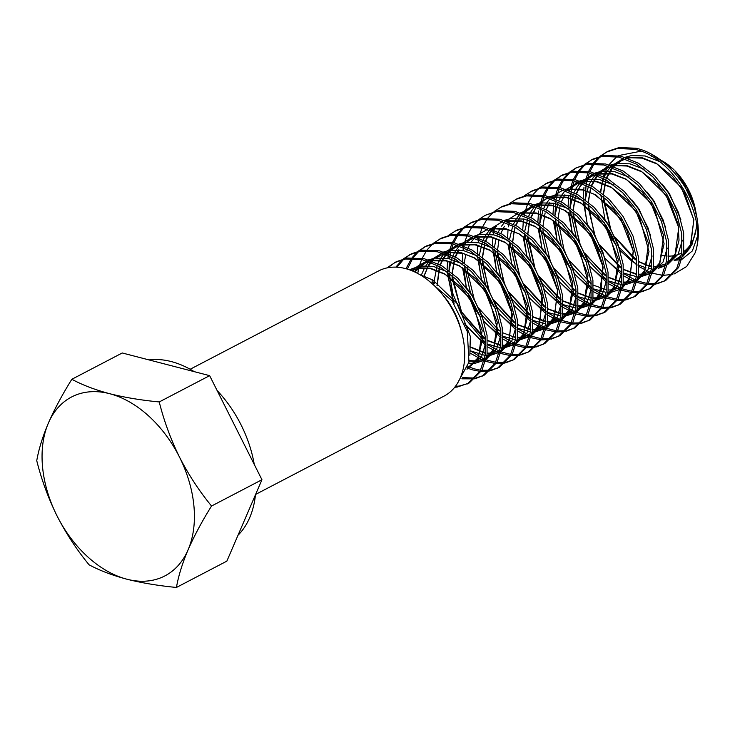 <?xml version="1.0" encoding="UTF-8"?>
<svg xmlns="http://www.w3.org/2000/svg" width="735" height="735" viewBox="0 0 735 735"><rect width="100%" height="100%" fill="white"/><g stroke="black" fill="none" stroke-linecap="round" stroke-linejoin="round"><path stroke-width="1.1" d="M660.756 255.027A53.591 36.07 -117.6 0 0 667.15 256.056M668.96 256.12A53.591 36.07 -117.6 0 0 681.777 252.84M683.706 251.618A53.591 36.07 -117.6 0 0 696.605 223.973M696.073 213.416A53.591 36.07 -117.6 0 0 695.705 211.037M696.275 214.298L695.567 210.283A53.591 36.07 -117.6 0 0 675.006 170.869L687.124 187.802L695.328 209.254L684.533 185.652L677.339 176.253M674.188 170.051A53.591 36.07 -117.6 0 0 660.499 159.954M652.193 156.638A53.591 36.07 -117.6 0 0 651.623 156.491M651.118 153.973L673.251 169.087M680.298 259.749L674.124 260.309L681.244 255.899M683.183 254.659L691.874 245.021L696.918 226.159M695.87 211.891L695.328 209.254M599.879 156.353L608.029 151.226L619.155 147.551L635.986 148.231C659.249 153.091 683.274 176.933 693.408 204.183L696.918 217.542A70.624 47.536 62.4 0 1 695.117 252.877L686.665 266.493L673.949 274.072M697.543 236.119L692.379 250.929L682.052 259.235M693.408 204.183A70.624 47.536 62.4 0 1 696.918 217.542M672.617 274.431L663.54 275.313M662.207 275.239L652.515 273.264M386.895 267.917L396.321 261.688L407.447 258.022L424.279 258.692L441.698 265.721L458.08 278.381L471.888 295.387L481.857 315.049L487.066 335.39L487.084 354.38L481.995 370.137L469.224 382.972L457.317 387.042L454.699 387.262M468.268 383.45L459.21 386.059L455.443 386.307M394.429 262.671L405.555 259.005L422.386 259.675L439.815 266.713L456.196 279.364L470.005 296.38L479.964 316.032L485.173 336.373L485.201 355.373L480.111 371.12L467.331 383.955M606.136 152.209L617.262 148.543L634.103 149.214C673.352 156.178 708.09 217.799 695.117 252.877M584.766 164.245L592.906 159.109L604.032 155.443L620.864 156.123L638.292 163.152L654.674 175.803L668.482 192.818L678.442 212.47L683.651 232.811L683.679 251.811L678.589 267.558L665.809 280.393L656.842 283.958M664.853 280.871L657.65 283.195M656.539 283.388L648.215 283.563M646.938 283.416L637.227 280.926M591.013 160.101L602.14 156.436L618.98 157.106L636.4 164.135L652.781 176.795L666.59 193.801L676.549 213.462L681.758 233.803L681.786 252.794L676.696 268.551L663.916 281.386M655.758 284.188L647.581 284.656M646.322 284.546L636.813 282.442M575.9 167.993L588.91 163.335L605.741 164.006L623.17 171.044L639.551 183.695L653.36 200.71L663.319 220.362L668.528 240.703L668.556 259.703L663.466 275.45L650.686 288.285L641.719 291.85M649.731 288.763L642.528 291.088M641.416 291.271L633.092 291.455M631.815 291.308L622.104 288.818M569.643 172.137L575.891 167.993L587.026 164.318L603.858 164.998L621.277 172.027L637.658 184.687L651.467 201.693L661.426 221.345L666.636 241.686L666.663 260.686L661.573 276.433L648.794 289.278M640.635 292.071L632.458 292.539M631.2 292.438L621.7 290.334M554.521 180.029L562.661 174.893L573.787 171.227L590.628 171.898L608.047 178.927L624.428 191.587L638.237 208.593L648.196 228.254L653.406 248.595L653.433 267.586L648.343 283.342L635.564 296.177L626.597 299.742M634.608 296.655L627.405 298.98M626.293 299.163L617.97 299.347M616.693 299.2L606.981 296.71M560.777 175.885L571.904 172.21L588.735 172.89L606.154 179.919L622.536 192.57L636.345 209.585L646.304 229.237L651.513 249.578L651.541 268.578L646.451 284.326L633.68 297.16M625.513 299.963L617.336 300.431M616.086 300.33L606.577 298.226M539.398 187.921L547.538 182.785L558.664 179.119L575.505 179.79L592.924 186.819L609.306 199.479L623.115 216.485L633.074 236.146L638.283 256.487L638.311 275.478L633.221 291.235L620.441 304.069L611.474 307.634M619.486 304.547L612.283 306.872M611.171 307.055L602.847 307.239M601.57 307.092L591.859 304.602M545.655 183.768L556.781 180.103L573.612 180.773L591.032 187.802L607.413 200.462L621.222 217.477L631.181 237.129L636.391 257.471L636.418 276.47L631.328 292.218L618.558 305.053M610.39 307.855L602.213 308.323M600.964 308.222L591.454 306.118M524.275 195.804L532.416 190.677L543.542 187.002L560.382 187.682L577.802 194.711L594.183 207.371L607.992 224.377L617.951 244.029L623.161 264.37L623.188 283.37L618.098 299.127L605.318 311.962L596.351 315.526M604.363 312.43L597.16 314.764M596.048 314.947L587.724 315.122M586.447 314.975L576.736 312.494M530.532 191.66L541.658 187.995L558.49 188.665L575.909 195.694L592.291 208.354L606.099 225.36L616.059 245.021L621.268 265.363L621.295 284.353L616.206 300.11L603.435 312.945M595.267 315.747L587.09 316.215M585.841 316.114L576.332 314.01M509.153 203.696L517.302 198.569L528.428 194.894L545.26 195.574L562.679 202.603L579.061 215.254L592.869 232.269L602.829 251.921L608.038 272.262L608.066 291.262L602.976 307.01L590.196 319.844L581.238 323.409M589.24 320.322L582.037 322.647M580.926 322.84L572.602 323.014M571.325 322.867L561.623 320.377M515.41 199.552L526.536 195.887L543.367 196.557L560.787 203.586L577.168 216.246L590.977 233.252L600.936 252.913L606.145 273.255L606.173 292.245L601.083 308.002L588.312 320.837M580.145 323.639L571.968 324.107M570.718 324.006L561.209 321.893M494.03 211.588L502.18 206.452L513.306 202.786L530.137 203.457L547.557 210.495L563.938 223.146L577.747 240.161L587.706 259.813L592.915 280.154L592.943 299.154L587.853 314.902L575.082 327.737L566.115 331.301M574.127 328.214L566.915 330.539M565.812 330.722L557.479 330.906M556.202 330.759L546.5 328.269M500.287 207.445L511.413 203.77L528.245 204.449L545.664 211.478L562.045 224.138L575.854 241.144L585.813 260.796L591.032 281.137L591.05 300.137L585.96 315.885L573.19 328.729M565.022 331.522L556.845 331.99M555.596 331.889L546.087 329.785M485.164 215.327L498.183 210.679L515.014 211.349L532.434 218.378L548.815 231.038L562.624 248.044L572.583 267.705L577.793 288.046L577.82 307.037L572.73 322.794L559.96 335.629L550.993 339.193M559.004 336.106L551.792 338.431M550.69 338.614L542.366 338.798M541.079 338.651L531.377 336.161M478.908 219.48L485.164 215.337L496.29 211.662L513.122 212.341L530.541 219.37L546.923 232.021L560.731 249.036L570.691 268.688L575.909 289.03L575.928 308.029L570.838 323.777L558.067 336.612M549.899 339.414L541.723 339.882M540.473 339.781L530.964 337.677M463.785 227.372L471.934 222.236L483.06 218.571L499.892 219.241L517.311 226.27L533.693 238.93L547.501 255.936L557.461 275.597L562.67 295.939L562.698 314.929L557.608 330.686L544.837 343.521L535.87 347.085M543.882 343.998L536.669 346.323M535.567 346.507L527.243 346.69M525.966 346.543L516.255 344.053M470.042 223.22L481.168 219.554L497.999 220.224L515.419 227.262L531.8 239.913L545.609 256.928L555.577 276.581L560.787 296.922L560.805 315.921L555.715 331.669L542.945 344.504M534.777 347.306L526.6 347.774M525.35 347.673L515.841 345.569M448.662 235.255L456.812 230.128L467.938 226.453L484.769 227.133L502.189 234.162L518.57 246.822L532.379 263.828L542.338 283.48L547.547 303.821L547.575 322.821L542.485 338.578L529.714 351.413L520.747 354.977M528.759 351.881L521.547 354.215M520.444 354.399L512.12 354.573M510.843 354.426L501.132 351.946M454.919 231.112L466.045 227.446L482.877 228.116L500.296 235.145L516.677 247.805L530.486 264.811L540.455 284.473L545.664 304.814L545.682 323.804L540.592 339.561L527.822 352.396M519.654 355.198L511.477 355.666M510.228 355.565L500.719 353.462M433.54 243.147L441.689 238.021L452.815 234.346L469.647 235.025L487.066 242.054L503.447 254.714L517.256 271.72L527.216 291.372L532.434 311.713L532.452 330.713L527.362 346.461L514.592 359.296L505.625 362.86M513.636 359.773L506.424 362.098M505.322 362.291L496.998 362.465M495.721 362.318L486.01 359.828M439.796 239.004L450.923 235.338L467.754 236.008L485.183 243.037L501.555 255.697L515.373 272.703L525.332 292.365L530.541 312.706L530.56 331.696L525.47 347.453L512.699 360.288M504.532 363.09L496.355 363.559M495.105 363.457L485.596 361.344M418.417 251.039L426.566 245.903L437.692 242.238L454.524 242.908L471.943 249.946L488.325 262.597L502.134 279.612L512.093 299.264L517.311 319.606L517.33 338.605L512.24 354.353L499.469 367.188L490.502 370.752M498.514 367.665L491.302 369.99M490.199 370.174L481.875 370.357M480.598 370.21L474.13 368.814L467.91 366.499M424.674 246.896L435.8 243.221L452.631 243.901L470.06 250.929L486.441 263.589L500.25 280.595L510.209 300.248L515.419 320.589L515.437 339.588L510.347 355.345L497.577 368.18M489.418 370.982L481.241 371.441M479.983 371.34L472.237 369.806L467.414 368.079M403.294 258.931L411.444 253.796L422.57 250.13L439.401 250.8L456.821 257.829L473.202 270.489L487.011 287.495L496.979 307.156L502.189 327.498L502.207 346.488L497.117 362.245L484.347 375.08L475.38 378.644M483.391 375.557L476.179 377.882M475.076 378.066L462.692 377.634M409.551 254.788L420.677 251.113L437.509 251.793L454.937 258.821L471.319 271.472L485.128 288.488L495.087 308.14L500.296 328.481L500.324 347.48L495.225 363.228L482.454 376.063M474.296 378.865L461.837 378.819M635.711 280.329L623.822 273.686M585.17 199.608L586.052 185.156M586.355 183.438L589.341 173.028M589.874 171.733L594.146 163.813M594.836 162.83L600.118 156.812M600.936 156.077L607.092 151.732M635.334 281.918L623.804 275.956M621.929 274.669L605.034 258.398M600.872 252.73L595.506 243.946L589.681 231.295M587.375 224.57L583.287 200.664M583.232 198.202L583.967 187.388M584.812 182.767L587.982 172.725M588.533 171.475L592.943 163.813M593.65 162.858L599.053 157.06M620.588 288.221L608.699 281.579M606.752 280.145L587.642 259.639M576.451 238.195L570.176 210.045M570.048 207.5L570.93 193.048M571.233 191.33L574.228 180.92M574.752 179.625L579.024 171.705M579.713 170.722L584.996 164.704M585.813 163.969L591.969 159.624M620.221 289.801L608.681 283.839M606.807 282.562L590.361 266.851M571.913 231.295L568.403 212.571M568.109 206.094L568.853 195.28M569.689 190.659L572.859 180.617M573.41 179.368L577.82 171.705M578.528 170.75L583.93 164.952M605.465 296.113L593.577 289.471M591.629 288.037L572.519 267.531M561.329 246.087L555.054 217.937M554.925 215.392L555.807 200.94M556.119 199.222L559.105 188.812M559.629 187.517L563.91 179.597M564.59 178.605L569.873 172.596M570.7 171.861L576.846 167.516M605.098 297.693L593.558 291.731M591.684 290.454L574.788 274.183M570.626 268.514L565.261 259.721L559.436 247.07M557.13 240.345L553.28 220.463M552.996 213.986L553.731 203.163M554.567 198.551L557.736 188.5M558.288 187.26L562.707 179.597M563.405 178.642L568.807 172.844M590.352 304.005L578.454 297.363M576.506 295.929L557.396 275.423M546.206 253.979L539.931 225.829M539.802 223.284L540.684 208.832M540.997 207.105L543.983 196.695M544.506 195.409L548.788 187.489M549.468 186.497L554.75 180.488M555.577 179.744L561.724 175.399M589.975 305.585L578.436 299.623M576.571 298.346L559.666 282.075M555.504 276.406L550.138 267.613L544.313 254.962M542.007 248.237L538.158 228.355M537.873 221.878L538.608 211.055M539.444 206.443L542.614 196.392M543.165 195.142L547.584 187.48M548.282 186.534L553.685 180.736M575.229 311.888L563.332 305.245M561.384 303.821L542.274 283.306M531.083 261.862L524.808 233.712M574.853 313.477L563.313 307.515M561.448 306.238L544.543 289.957M540.381 284.298L535.016 275.506L529.191 262.854M526.885 256.129L523.035 236.247M522.75 229.77L523.485 218.947M524.321 214.335L527.491 204.284M528.042 203.035L532.462 195.372M533.16 194.417L538.562 188.629M560.107 319.78L548.209 313.138M546.261 311.704L527.151 291.198M515.961 269.754L509.686 241.604M559.73 321.37L548.191 315.407M546.325 314.121L529.42 297.85M525.259 292.19L519.893 283.398L514.068 270.746M511.771 264.021L507.913 244.139M507.628 237.662L508.014 229.632M508.363 226.839L508.859 223.872M509.199 222.218L509.502 220.923M544.984 327.672L533.086 321.03M531.139 319.596L512.029 299.09M500.838 277.646L494.563 249.496M544.607 329.252L533.068 323.29M531.203 322.013L514.298 305.742M510.136 300.073L504.78 291.29L498.946 278.629M496.649 271.904L492.551 247.943M492.505 245.545L492.891 237.524M493.24 234.731L493.736 231.764M494.076 230.11L494.949 226.628M529.861 335.564L517.973 328.922M516.016 327.488L496.906 306.982M485.716 285.538L479.44 257.388M529.485 337.144L517.945 331.182M516.08 329.905L499.175 313.634M495.022 307.965L489.657 299.182L483.823 286.521M481.526 279.796L477.428 255.826M477.382 253.437L477.768 245.407M478.117 242.623L478.614 239.656M478.954 238.002L479.257 236.707M480.313 232.876L482.132 227.951M482.684 226.711L487.094 219.048M487.792 218.093L493.194 212.296M514.739 343.456L502.85 336.814M500.893 335.38L481.783 314.874M470.593 293.43L464.318 265.28M514.362 345.037L502.832 339.074M500.958 337.797L484.053 321.526M479.9 315.857L474.534 307.065L468.7 294.413M466.403 287.688L462.545 267.806M462.26 261.329L462.646 253.299M462.995 250.506L463.491 247.548M463.831 245.894L464.134 244.59M465.191 240.768L467.01 235.843M467.561 234.594L471.971 226.94M472.678 225.985L478.072 220.188M499.616 351.339L487.728 344.697M485.771 343.273L461.295 313.974L452.971 293.926L449.195 273.163M449.076 270.627L449.278 261.669M449.581 258.766L449.958 256.166M450.261 254.448L450.711 252.289M452.025 247.465L453.247 244.038M453.771 242.752L458.052 234.823M458.741 233.84L464.024 227.822M464.842 227.087L470.997 222.742M499.24 352.929L487.709 346.966M485.835 345.689L464.722 323.676M454.074 303.573L447.183 271.61M447.137 269.221L447.523 261.191M447.872 258.398L448.368 255.44M448.708 253.786L449.012 252.482M450.077 248.66L451.887 243.735M452.438 242.486L456.848 234.823M457.556 233.877L462.949 228.08M484.494 359.231L469.996 350.659M434.302 283.802L434.054 280.724M484.117 360.821L469.968 353.048M432.217 282.451L432.061 279.566M417.737 273.466L418.766 268.266M419.832 264.435L421.642 259.519M422.193 258.27L426.603 250.607M427.311 249.652L432.704 243.855M407.355 269.111L412.684 258.5M413.373 257.507L418.656 251.499M419.474 250.764L425.629 246.418M405.986 268.716L411.481 258.5M412.188 257.544L417.581 251.747M397.029 267.2L403.533 259.391M404.351 258.656L410.507 254.301M395.834 267.136L402.458 259.639M190.163 369.255L378.727 270.866A70.624 47.536 62.4 0 1 405.38 268.56A70.624 47.536 62.4 0 1 460.79 329.197A70.624 47.536 62.4 0 1 444.069 396.091L255.605 494.425M238.002 535.273A100.897 67.905 -117.6 0 0 255.477 494.728M254.273 464.465A100.897 67.905 -117.6 0 0 217.137 390.551M194.242 371.653A100.897 67.905 -117.6 0 0 171.237 361.556A100.897 67.905 -117.6 0 0 149.021 359.92M427.549 279.833L452.062 300.826L467.285 331.522L468.976 362.144L457.188 383.771M387.951 267.705L395.384 262.193M650.787 272.657L638.945 266.575M637.024 265.252L619.146 247.373M613.321 238.48L608.947 230.018M605.07 220.087L600.743 194.527M600.78 192.083L602.819 178.081M603.316 176.4L608.01 166.11M608.874 164.815L616.794 156.665M618.346 155.618L640.883 151.208M244.397 520.435L226.849 561.145L176.446 587.449C178.384 576.148 182.262 563.607 188.087 549.817C194.215 535.87 202.033 521.271 211.542 506.029L261.945 479.734L244.397 520.435M211.542 506.029C199.231 491.035 188.546 474.718 179.478 457.069C170.731 439.264 163.978 420.889 159.238 401.944C141.212 400.226 124.674 397.479 109.634 393.694C94.898 389.752 82.311 384.947 71.846 379.278L122.249 352.975L209.64 375.649L261.945 479.734M71.846 379.278C62.337 394.52 54.519 409.119 48.391 423.066C42.566 436.856 38.689 449.397 36.75 460.698C41.491 479.633 48.244 498.008 56.99 515.823C66.058 533.463 76.743 549.789 89.054 564.774C99.51 570.443 112.106 575.248 126.843 579.198C141.883 582.974 158.42 585.721 176.446 587.449M159.238 401.944L209.64 375.649M188.087 549.817A100.897 67.905 62.4 0 1 126.843 579.198A100.897 67.905 62.4 0 1 56.99 515.823A100.897 67.905 62.4 0 1 48.391 423.066A100.897 67.905 62.4 0 1 109.634 393.694A100.897 67.905 62.4 0 1 179.478 457.069A100.897 67.905 62.4 0 1 188.087 549.817M442.736 294.882A57.477 38.679 62.4 0 1 460.992 329.859M674.124 260.309L680.84 257.682M682.806 256.386L690.046 247.897L693.886 219.765L681.262 187.361L656.41 163.372L642.087 157.722L626.275 157.639M623.629 158.374L611.695 165.715M610.519 166.946L606.963 171.641L604.198 176.832M603.518 178.449L600.348 191.761M604.152 222.448L609.701 235.329L616.389 245.903M620.175 250.589L631.521 260.897L636.988 264.26M638.936 265.234L645.964 267.797M648.711 268.376L651.522 268.707M653.24 268.78L655.023 268.744M658.312 268.339L665.717 265.574M667.683 264.278L674.923 255.789L678.763 227.657L666.14 195.253L641.288 171.255L626.964 165.614L611.153 165.522M608.506 166.266L596.581 173.598M595.396 174.838L591.84 179.524L589.075 184.724M588.404 186.341L585.235 199.654M585.032 201.941L584.977 209.236L587.265 224.35M590.931 235.448L594.578 243.212L601.267 253.786M605.061 258.481L616.399 268.789L621.865 272.152M623.813 273.126L636.4 276.599M638.118 276.672L641.536 276.489L650.604 273.466M652.561 272.161L659.8 263.681L663.641 235.549L651.017 203.145L626.165 179.147L611.842 173.506L596.03 173.414M593.384 174.158L581.458 181.49M580.273 182.73L576.718 187.416L573.952 192.616M573.282 194.233L570.112 207.546M569.91 209.833L569.855 217.128L572.17 232.352M573.906 238.232L579.456 251.104L586.144 261.678M589.939 266.373L601.276 276.682L606.742 280.044M608.69 281.018L621.277 284.491M622.995 284.564L626.413 284.381L635.481 281.358M637.438 280.053L644.678 271.564L648.518 243.441L635.894 211.037L611.042 187.039L596.728 181.389L580.907 181.306M578.261 182.041L566.336 189.382M565.151 190.622L561.595 195.308L558.83 200.508M558.159 202.125L554.989 215.438M554.659 221.373L557.047 240.235M558.784 246.124L564.333 258.996L571.021 269.57M574.816 274.265L586.163 284.574L591.62 287.936M593.577 288.91L606.154 292.383M607.882 292.457L611.29 292.273L620.358 289.25M622.324 287.945L629.555 279.456L633.395 251.324L620.772 218.929L595.92 194.931L581.605 189.281L565.785 189.198M563.139 189.933L551.213 197.274M550.028 198.514L546.472 203.2L543.707 208.4M543.036 210.008L539.867 223.33M539.665 225.617L539.609 232.903L541.897 248.017M545.563 259.115L549.21 266.888L555.899 277.462M559.693 282.157L571.04 292.457L576.497 295.819M578.454 296.802L591.032 300.275M592.759 300.349L596.168 300.165L605.236 297.133M607.202 295.837L614.432 287.348L618.273 259.216L605.649 226.812L580.797 202.823L566.483 197.173L550.662 197.09M548.016 197.825L536.091 205.166M534.905 206.397L531.35 211.092L528.584 216.292M527.914 217.9L524.744 231.213M524.542 233.509L524.487 240.795L526.802 256.019M528.538 261.899L534.088 274.78L540.776 285.355M544.571 290.04L555.917 300.349L561.384 303.711M563.332 304.685L575.909 308.167M577.636 308.231L581.045 308.048L590.113 305.025M592.079 303.73L599.31 295.24L603.15 267.108L590.527 234.704L565.674 210.706L551.36 205.065L535.549 204.982M532.893 205.717L520.968 213.058M519.783 214.289L516.227 218.975L513.462 224.175M512.791 225.792L509.621 239.105M509.419 241.392L509.364 248.687L511.679 263.911M513.416 269.791L518.965 282.663L525.663 293.247M529.448 297.932L540.795 308.241L546.261 311.603M548.209 312.577L560.787 316.05M562.514 316.123L565.922 315.94L574.99 312.917M576.957 311.612L584.187 303.132L588.028 275L575.404 242.596L550.552 218.598L536.238 212.957L520.426 212.865M517.771 213.609L505.845 220.941M504.66 222.181L501.601 226.114M500.122 228.502L498.339 232.067M497.668 233.684L496.952 235.623M496.088 238.443L494.499 246.997M494.168 252.932L496.557 271.803M498.293 277.683L503.842 290.555L510.54 301.129M514.325 305.824L525.672 316.133L531.139 319.495M533.086 320.469L545.664 323.942M547.391 324.016L550.8 323.832L559.868 320.809M561.834 319.504L569.065 311.015L572.905 282.892L560.281 250.488L535.429 226.49L521.115 220.84L505.303 220.757M502.657 221.492L490.723 228.833M489.538 230.073L485.339 235.806M485.008 236.394L483.217 239.959M482.546 241.576L479.376 254.889M479.183 257.176L479.119 264.471L481.434 279.695M483.171 285.575L488.72 298.447L495.418 309.022M499.203 313.716L510.549 324.025L516.016 327.387M517.964 328.361L530.541 331.834M532.269 331.908L535.677 331.724L544.745 328.701M546.711 327.397L553.942 318.907L557.791 290.775L545.159 258.38L520.307 234.382L505.992 228.732L490.181 228.649M487.535 229.384L477.419 235.053M474.415 237.965L471.355 241.888M469.885 244.286L468.094 247.851M467.423 249.459L466.707 251.407M465.843 254.227L464.254 262.781M463.923 268.707L466.312 287.578M468.048 293.467L473.597 306.339L480.295 316.914M484.08 321.608L495.427 331.908L500.893 335.27M502.841 336.253L515.419 339.726M517.146 339.8L520.564 339.616L529.623 336.584M531.589 335.289L538.828 326.799L542.669 298.667L530.036 266.263L505.184 242.274L490.87 236.624L475.058 236.541M472.412 237.276L460.873 244.222M459.292 245.848L455.103 251.59M454.763 252.179L452.971 255.743M452.301 257.351L450.812 261.798M450.72 262.11L449.131 270.664M448.938 272.961L448.874 280.246L453.339 302.535M465.117 324.732L480.304 339.8L485.771 343.162M487.718 344.136L500.296 347.618M502.023 347.683L505.441 347.499L514.5 344.476M516.466 343.181L523.706 334.691L527.546 306.559L514.913 274.155L490.061 250.157L475.747 244.516L459.935 244.433M457.289 245.168L447.174 250.837M444.179 253.74L440.614 258.426L437.849 263.626M437.178 265.243L433.696 283.398M469.996 350.705L485.173 355.501M486.901 355.575L490.318 355.391L499.377 352.368M501.343 351.064L508.583 342.583L512.424 314.451L499.791 282.047L474.948 258.049L460.625 252.408L444.813 252.316M442.167 253.06L430.232 260.392M429.056 261.632L425.988 265.565M424.518 267.953L421.339 275.074M468.737 363.274L475.196 363.283L484.255 360.26M486.221 358.956L493.461 350.466L497.301 322.343L484.668 289.939L459.825 265.941L445.502 260.291L429.69 260.208M427.044 260.953L416.929 266.621M414.099 269.332L412.647 271.031M467.001 369.255L478.338 358.358L482.178 330.226L469.546 297.831L444.703 273.833L430.379 268.183L416.543 267.705L409.413 269.782M659.24 161.406L645.137 155.967L631.521 155.535L625.191 157.281M623.096 158.209L612.981 166.174M611.933 167.479L606.338 177.962M605.75 179.68L603.343 194.113M603.297 196.658L603.371 199.635L610.261 228.061M615.314 237.727L633.846 258.509M633.993 258.619L636.73 260.484M638.798 261.743L646.883 265.399M649.657 266.189L651.789 266.63M653.525 266.888L659.929 266.888L665.754 265.445M667.601 264.628L678.194 254.08L682.337 240.207M680.83 219.59L669.41 193.544L662.217 184.145M644.117 169.298L630.014 163.85L616.399 163.427L610.068 165.173M607.974 166.101L597.858 174.066M596.811 175.371L591.216 185.854M590.628 187.572L588.221 201.996M588.175 204.55L588.266 207.84M588.276 208.023L595.139 235.953M600.192 245.609L619.678 267.081L621.608 268.376M623.675 269.635L636.666 274.522M638.403 274.771L644.806 274.78L650.631 273.337M652.478 272.51L663.071 261.972L667.215 248.09M665.708 227.482L654.288 201.436L647.094 192.037M628.995 177.19L614.892 171.742L601.276 171.319L594.946 173.065M592.851 173.984L582.736 181.949M581.688 183.263L576.093 193.746M575.505 195.464L573.098 209.888M573.052 212.433L573.125 215.419L580.016 243.836M585.069 253.501L604.556 274.973L606.485 276.268M608.552 277.527L621.544 282.415M623.289 282.663L629.693 282.672L635.509 281.22M637.355 280.402L647.948 269.855L652.092 255.982M650.585 235.375L639.165 209.328L631.971 199.929M613.872 185.082L599.769 179.634L586.163 179.211L579.823 180.957M577.728 181.876L575.386 183.153M578.307 293.302L591.298 298.199M593.044 298.447L599.448 298.456L605.263 297.004M607.119 296.187L617.712 285.639L621.847 271.766M620.349 251.149L608.92 225.103L601.726 215.704M583.627 200.857L569.524 195.418L555.917 194.986L549.578 196.732M547.492 197.66L537.368 205.625M536.32 206.93L530.725 217.413M530.146 219.131L527.73 233.565M527.684 236.11L527.758 239.086L534.657 267.512M539.701 277.178L559.188 298.64L561.117 299.935M563.185 301.194L576.176 306.082M577.921 306.339L584.325 306.339L590.141 304.896M591.997 304.079L602.59 293.531L606.724 279.658M605.227 259.042L593.797 232.995L586.603 223.596M568.504 208.749L554.401 203.301L540.795 202.878L534.464 204.624M532.37 205.552L522.245 213.517M521.198 214.822L515.602 225.305M515.024 227.023L512.607 241.447M512.561 244.002L512.635 246.978L519.535 275.404M524.579 285.061L544.065 306.532L546.004 307.827M548.062 309.086L561.053 313.974M562.799 314.222L569.202 314.231L575.018 312.788M576.874 311.962L587.467 301.423L591.611 287.55M590.104 266.934L578.675 240.887L571.481 231.488M497.439 251.885L497.512 254.87L504.412 283.287M509.456 292.953L528.943 314.424L530.881 315.719M532.939 316.978L545.94 321.866M547.676 322.114L554.08 322.123L559.895 320.671M561.751 319.854L572.345 309.306L576.488 295.433M574.981 274.826L563.552 248.779L556.358 239.38M538.259 224.533L524.156 219.085L510.549 218.662L504.219 220.408M494.398 226.738L492 229.292M490.962 230.606L485.357 241.08M484.778 242.807L482.362 257.232M482.316 259.777L482.39 262.762L489.289 291.179M494.333 300.845L513.82 322.316L515.759 323.611M517.826 324.861L530.817 329.758M532.553 330.006L538.957 330.015L544.773 328.563M546.629 327.746L557.222 317.198L561.365 303.325M559.859 282.718L548.429 256.671L541.245 247.272M467.194 267.669L467.267 270.645L474.167 299.071M479.211 308.737L498.697 330.208L500.636 331.503M502.703 332.753L515.694 337.65M517.431 337.898L523.834 337.907L529.65 336.455M531.506 335.638L542.099 325.09L546.243 311.217M544.736 290.601L533.316 264.554L526.122 255.155M508.023 240.308L493.911 234.869L480.304 234.437L473.974 236.183M464.152 242.522L461.755 245.077M458.374 249.882L455.112 256.864M454.533 258.582L452.117 273.016M452.071 275.561L452.154 278.537L461.755 312.522L483.575 338.091L485.513 339.386M487.581 340.645L500.572 345.533M502.308 345.79L508.712 345.79L514.528 344.347M516.383 343.53L526.977 332.983L531.12 319.109M529.613 298.493L518.193 272.446L511 263.047M492.9 248.2L478.788 242.752L465.181 242.329L458.851 244.075M456.757 245.003L446.632 252.969M445.594 254.273L439.989 264.756M439.411 266.474L436.994 285.722M469.867 346.948L485.449 353.425M487.186 353.682L493.589 353.682L499.414 352.24M501.261 351.413L511.854 340.875L515.998 327.002M514.491 306.385L503.071 280.338L495.877 270.939M477.778 256.092L463.666 250.644L450.059 250.222L443.729 251.967M441.634 252.895L431.509 260.851M430.471 262.165L428.771 264.609L423.544 276.957M469.169 361.096L478.467 361.574L484.291 360.122M486.138 359.305L496.731 348.757L500.875 334.884M499.368 314.277L487.948 288.23L480.754 278.831M462.655 263.984L448.543 258.536L434.936 258.114L428.606 259.859M426.511 260.778L414.173 271.702M467.203 368.685L481.609 356.65L485.752 342.776M484.246 322.169L472.825 296.122L465.632 286.723M447.532 271.877L433.42 266.428L419.814 266.006L409.349 269.763M469.858 355.345L470.327 336.409L457.703 304.005L432.851 280.017L419.942 274.697M411.196 270.443L418.968 268.238L430.756 268.707L445.364 274.44L461.249 287.348L473.744 305.062L482.629 338.651L477.989 357.835L469.233 366.508L467.69 367.243M414.797 271.987L424.959 263.204L428.863 261.559M431.454 260.833L446.191 260.888L459.945 266.245L475.977 279.034L488.646 296.756L497.751 329.96L493.258 349.695L486.598 357.228M484.659 358.45L476.997 360.903L469.242 360.646M424.15 275.974L427.357 268.165M428.799 265.721L431.206 262.459M432.345 261.173L432.979 260.521M435.892 257.967L443.977 253.676M446.568 252.941L449.048 252.482L462.811 253.345L474.259 257.902L493.029 273.264L505.037 291.326L511.771 311.116L509.419 339.8L501.72 349.336M499.782 350.558L492.037 353.03L487.259 353.122M485.495 352.938L469.858 346.727M437.141 285.832L439.723 266.658M440.338 264.949L443.297 258.83L446.329 254.567M447.468 253.281L455.13 247.465L459.099 245.784M461.69 245.049L474.994 244.828L489.997 250.35L506.103 263.112L518.827 280.853L527.996 314.856L523.384 334.131L516.843 341.444M514.904 342.666L507.04 345.147L502.382 345.229M500.618 345.046L487.562 340.406M485.486 339.166L461.424 311.759L452.227 275.698M452.291 273.154L454.846 258.766M455.461 257.057L459.044 249.937M462.591 245.389L470.271 239.564L474.222 237.892M476.813 237.157L490.805 237.065L505.184 242.495L521.143 255.146L533.803 272.694L542.017 295.341L539.665 324.025L531.965 333.561M530.027 334.783L522.282 337.246L517.504 337.347M515.74 337.154L513.71 336.805M491.936 229.274L494.49 228.796L507.591 229.531L518.827 233.803L536.78 247.796L550.451 267.742L557.543 289.838L554.53 316.656L547.088 325.669M545.149 326.891L537.331 329.363L532.627 329.455M530.863 329.271L517.808 324.622M515.731 323.391L494.076 300.293M489.593 291.703L488.15 288.295L482.472 259.914M482.528 257.369L485.091 242.991M485.706 241.273L487.847 236.606M488.113 236.119L488.995 234.621M489.289 234.162L491.697 230.9M492.836 229.614L496.373 226.408M507.058 221.382L521.06 221.281L535.429 226.72L551.461 239.445L564.149 257.094L573.364 291.152L568.752 310.446L562.211 317.777M560.272 318.999L552.417 321.48L547.75 321.562M545.986 321.379L532.93 316.739M530.854 315.499L509.208 292.411M504.715 283.811L503.466 280.889L497.595 252.022M497.65 249.477L498.973 239.5M499.763 236.523L500.213 235.099M500.829 233.381L504.412 226.27M507.958 221.722L508.592 221.07M522.181 213.49L524.827 213.003L536.624 213.481L551.232 219.214L566.97 231.966L579.4 249.45L588.487 283.15L583.893 302.517L577.333 309.885M575.395 311.107L567.567 313.588L562.863 313.67M561.108 313.487L548.053 308.847M545.976 307.607L524.321 284.509M519.838 275.928L512.754 246.418M512.773 241.594L514.096 231.608M514.886 228.64L515.336 227.207M515.952 225.498L519.535 218.378M523.081 213.83L530.955 207.904L534.712 206.333M537.303 205.598L539.867 205.12L552.977 205.864L564.223 210.146L582.184 224.175L595.46 243.377L602.672 264.701L601.276 289.737L596.149 298.649L592.456 301.993M590.517 303.215L582.607 305.705L577.986 305.778M576.231 305.595L563.175 300.955M561.099 299.715L539.444 276.617M534.961 268.036L527.84 236.247M527.895 233.702L529.218 223.725M531.074 217.606L534.657 210.486M538.204 205.938L541.741 202.741M552.426 197.706L555.044 197.228L566.823 197.687L581.403 203.393L596.866 215.814L609.205 232.848L618.732 267.209L614.166 286.687L607.579 294.101M605.64 295.323L597.858 297.794L593.108 297.895M591.353 297.703L578.298 293.063M576.222 291.823L554.567 268.734M550.083 260.144L543.018 231.13L542.963 228.355M543.018 225.81L545.131 212.856M546.197 209.714L549.78 202.594M553.326 198.055L556.864 194.849M567.549 189.823L569.956 189.364L582.993 190.025L594.146 194.205L613.716 209.815L626.624 229.476L633.23 250.947L629.647 278.17L622.692 286.218M620.763 287.44L612.834 289.93L608.231 290.003M606.476 289.82L593.421 285.171M591.344 283.94L569.689 260.842M565.206 252.252L563.947 249.321L558.086 220.463M558.141 217.918L560.254 204.964M561.32 201.822L564.903 194.711M568.449 190.163L576.01 184.393L580.08 182.657M582.671 181.931L585.326 181.444L596.452 181.793L611.731 187.664L627.194 200.122L639.514 217.192L648.977 251.535L644.393 270.939L637.815 278.326M635.876 279.548L628.076 282.019L623.353 282.111M621.599 281.928L608.534 277.279M606.467 276.048L586.401 255.504M579.143 241.594L573.208 212.571M573.263 210.026L575.367 197.072M576.442 193.93L579.428 187.774L582.432 183.557M583.572 182.271L591.262 176.437L595.203 174.774M597.794 174.039L611.805 173.947L626.183 179.386L642.142 192.046L654.793 209.594L664.1 243.827L659.479 263.112L652.937 270.434M650.999 271.656L643.143 274.137L638.476 274.219M636.721 274.036L623.657 269.396M621.589 268.156L599.935 245.067M595.451 236.468L594.192 233.528L588.331 204.679M588.386 202.143L590.49 189.189M591.565 186.047L597.546 175.665M598.694 174.379L606.256 168.609L610.326 166.882M612.916 166.147L615.572 165.66L626.707 166.009L641.977 171.88L657.228 184.108L669.447 200.848L678.083 224.175L679.03 240.235L675.566 253.419L668.06 262.542M666.121 263.764L658.22 266.254M657.265 266.336L653.599 266.327M651.844 266.144L647.324 265.17M646.993 265.069L638.779 261.504M636.712 260.263L615.057 237.166M610.574 228.585L603.453 196.796M603.508 194.251L606.072 179.864M606.687 178.155L612.668 167.773M613.817 166.487L621.387 160.717L625.448 158.99M628.039 158.255L630.703 157.768L641.848 158.126L657.127 164.015L672.571 176.464L684.873 193.507L693.803 219.985L690.707 245.481L683.183 254.65"/></g></svg>
